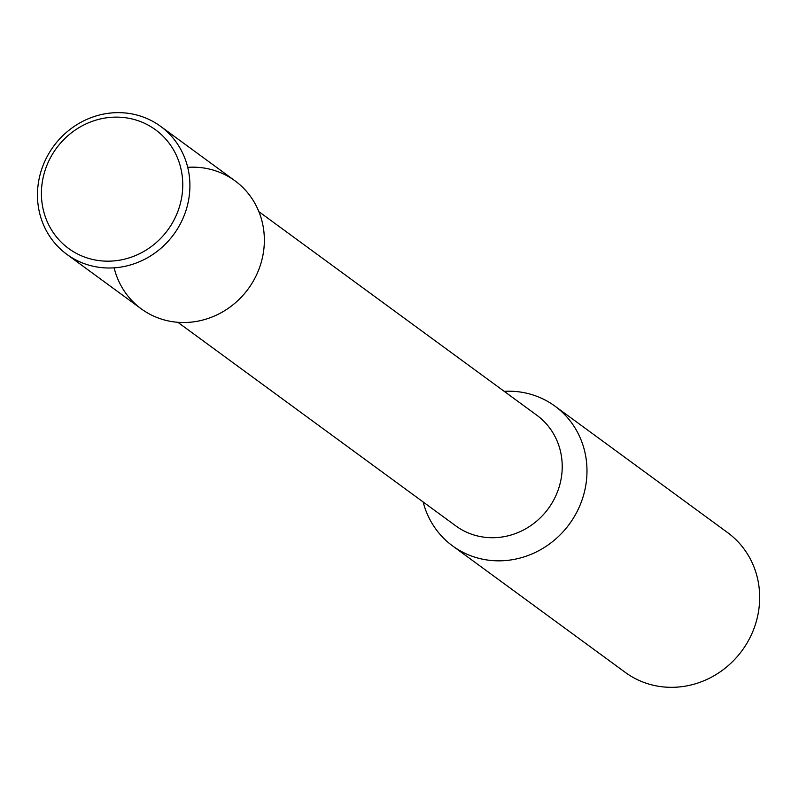 <?xml version="1.0" encoding="UTF-8"?>
<svg xmlns="http://www.w3.org/2000/svg" width="799" height="799" viewBox="0 0 799 799"><rect width="100%" height="100%" fill="white"/><g stroke="black" fill="none" stroke-linecap="round" stroke-linejoin="round"><path stroke-width="1.2" d="M114.117 267.825A79.331 74.497 -53.8 0 0 200.449 320.619A79.331 74.497 -53.8 0 0 264.089 233.717A79.331 74.497 -53.8 0 0 187.715 167.331M423.14 501.972A86.622 81.348 -53.8 0 0 452.574 545.897A86.622 81.348 -53.8 0 0 569.387 524.084A86.622 81.348 -53.8 0 0 554.945 406.132A86.622 81.348 -53.8 0 0 504.189 391.33M452.574 545.897L625.267 672.388A86.622 81.348 -53.8 0 0 742.081 650.566A86.622 81.348 -53.8 0 0 727.639 532.623L554.945 406.132M43.715 175.131A73.558 69.074 -53.8 0 0 130.796 257.338A73.558 69.074 -53.8 0 0 161.758 134.971A73.558 69.074 -53.8 0 0 43.715 175.131M39.95 175.201A79.331 74.497 -53.8 0 0 66.816 254.322A79.331 74.497 -53.8 0 0 173.792 234.337A79.331 74.497 -53.8 0 0 160.569 126.322A79.331 74.497 -53.8 0 0 39.95 175.201M66.816 254.322L141.263 308.843A79.331 74.497 -53.8 0 0 248.239 288.868A79.331 74.497 -53.8 0 0 235.016 180.844L160.569 126.322M177.837 322.297L455.82 525.902A68.574 64.399 -53.8 0 0 548.294 508.633A68.574 64.399 -53.8 0 0 536.858 415.26L258.876 211.655"/></g></svg>
